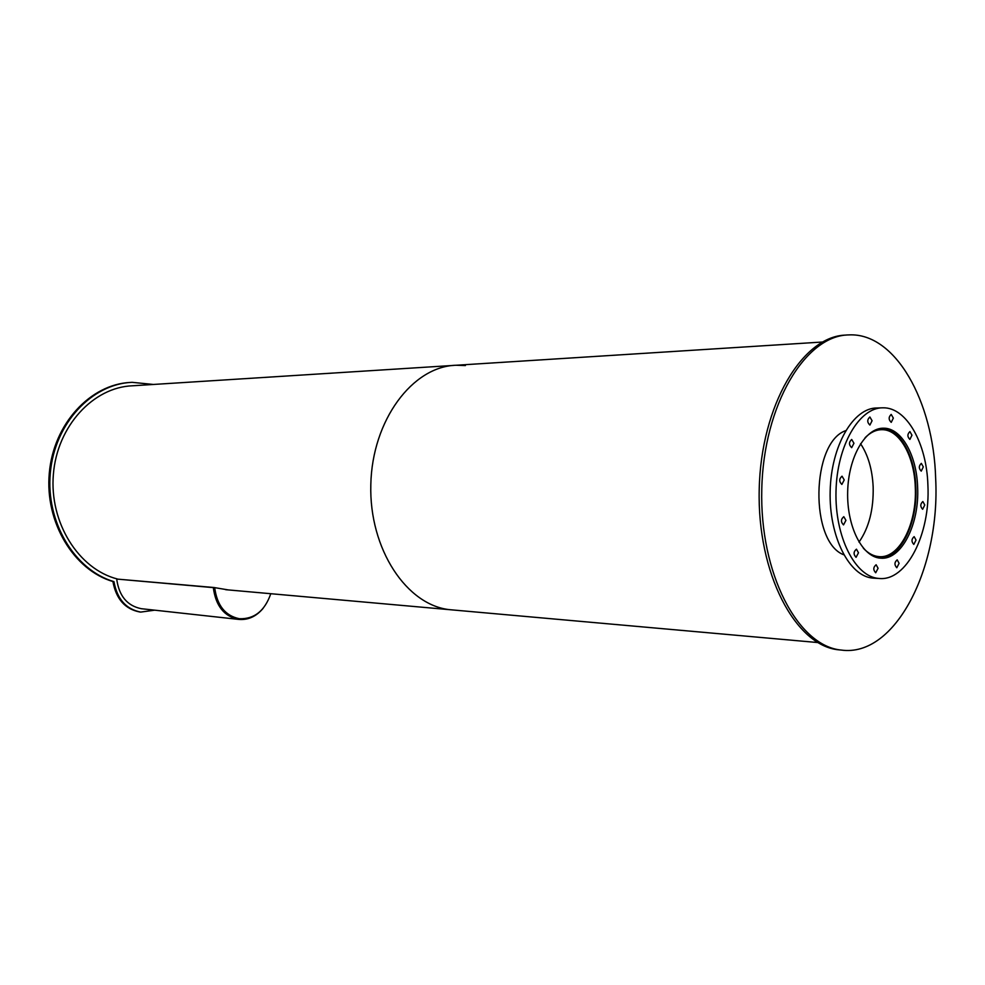 <?xml version="1.0" encoding="UTF-8"?>
<svg xmlns="http://www.w3.org/2000/svg" width="985" height="985" viewBox="0 0 985 985"><rect width="100%" height="100%" fill="white"/><g stroke="black" fill="none" stroke-linecap="round" stroke-linejoin="round"><path stroke-width="1.48" d="M865.076 437.734C870.42 432.353 876.084 429.669 882.043 429.682C899.453 429.398 914.388 456.104 915.287 487.243C917.207 523.552 899.342 558.852 879.014 556.636C873.424 556.205 868.204 553.385 863.34 548.214M859.006 542.119C868.979 527.763 873.695 509.331 873.153 486.836C872.291 469.328 868.08 454.959 860.545 443.718M878.017 428.98L882.018 428.598C899.736 428.303 914.93 455.464 915.841 487.144C917.798 524.069 899.625 559.985 878.94 557.719L875.997 557.276M917.626 487.132C919.584 524.291 901.324 560.44 880.516 558.163C862.343 557.214 846.706 526.581 847.666 491.774C848.368 456.954 865.433 427.662 883.619 428.204C901.435 427.896 916.703 455.242 917.626 487.132M881.046 428.61L880.196 428.475M878.164 557.842L879.002 557.732M872.082 420.743L869.903 425.064C867.071 422.343 867.059 419.647 869.878 416.975L872.082 420.743M853.946 443.262L851.668 447.67C848.774 444.888 848.799 442.154 851.705 439.47L853.946 443.262M844.231 479.929L841.867 484.435C838.986 481.579 839.035 478.833 842.027 476.186L844.231 479.929M845.93 520.351L843.517 524.894C840.685 522.001 840.784 519.255 843.8 516.682L845.93 520.351M858.489 552.77L856.063 557.325C853.33 554.407 853.453 551.698 856.445 549.187L858.489 552.77M878.078 568.271L875.702 572.777C873.067 569.896 873.202 567.225 876.121 564.762L878.078 568.271M899.096 563.321L896.806 567.754C894.245 564.922 894.368 562.287 897.187 559.862L899.096 563.321M916.025 540.075L913.821 544.422C911.297 541.664 911.408 539.066 914.142 536.64L916.025 540.075M924.767 504.997L922.649 509.27C920.125 506.561 920.187 503.988 922.859 501.525L924.767 504.997M923.314 466.915L921.234 471.125C918.66 468.466 918.697 465.88 921.344 463.369L923.314 466.915M911.962 435.21L909.894 439.421C907.247 436.774 907.247 434.163 909.918 431.578L911.962 435.21M893.346 418.12L891.228 422.356C888.495 419.696 888.482 417.037 891.203 414.402L893.346 418.12M927.907 485.285C930.456 533.993 906.495 581.667 878.915 578.454C855.263 577.038 834.763 537.01 836.006 491.293C836.954 445.577 859.314 407.298 882.991 407.815C906.643 407.224 926.737 443.41 927.907 485.285M874.52 578.207L873.141 578.133C849.439 576.717 828.927 536.8 830.158 491.219C831.094 445.639 853.49 407.47 877.204 407.987L881.6 407.852M154.731 610.171L140.695 612.091C126.031 609.198 117.129 599.04 113.952 581.642L112.93 581.544C73.813 570.13 44.707 522.272 49.299 473.096C53.547 423.87 90.288 384.359 130.279 382.439M113.952 581.642C74.688 570.18 45.532 521.988 50.346 472.615C54.803 423.205 91.962 383.805 132.113 382.328L153.389 384.458M140.572 612.079L139.661 611.968C125.009 609.075 116.095 598.942 112.93 581.544M116.698 579.057L213.942 587.516C216.257 605.332 224.481 615.699 238.604 618.642C224.481 615.699 216.257 605.332 213.942 587.516L213.326 587.626C215.703 605.787 224.088 616.376 238.493 619.38L141.274 608.693C127.213 605.824 119.025 595.95 116.698 579.057L213.326 587.626M142.099 608.792L141.274 608.693M239.392 618.728L238.604 618.642L239.392 618.728M263.13 608.336C256.149 616.598 247.937 620.279 238.493 619.38M228.175 589.904L213.942 587.516M227.424 589.83L226.538 589.769M270.789 593.709C264.768 610.909 254.29 619.257 239.355 618.728C225.22 615.785 216.995 605.406 214.681 587.589M843.702 554.752C809.596 542.009 811.111 442.597 845.635 430.679M935.664 478.599C940.392 568.086 895.18 657.648 841.252 650.063C797.961 646.148 759.521 573.467 761.787 489.139C763.547 404.786 805.385 335.331 848.774 334.912C895.291 332.376 933.595 401.24 935.664 478.599M841.288 650.063L838.74 649.829C795.449 645.914 756.997 573.381 759.226 489.176C760.974 404.97 802.787 335.577 846.189 335.085M452.965 609.974L450.367 609.74C406.94 605.775 369.03 549.224 370.816 484.682C372.108 420.139 412.653 366.26 456.203 365.25L465.4 365.546M117.301 578.971C78.677 569.145 49.238 522.678 53.375 474.364C57.142 426.025 93.366 387.105 132.643 385.775L453.543 365.423M225.651 589.683L450.367 609.74C406.94 605.775 369.03 549.224 370.816 484.682C372.108 420.139 412.653 366.26 456.203 365.25L822.389 342.029M881.009 429.706L882.043 429.682M877.327 557.645L878.94 557.719M879.346 428.647L880.959 428.61M882.56 428.216L883.619 428.204M873.141 578.133L878.915 578.454M140.695 612.091L139.661 611.968M239.355 618.728L238.604 618.642M838.74 649.829L841.252 650.063M450.367 609.74L817.759 642.54"/></g></svg>
